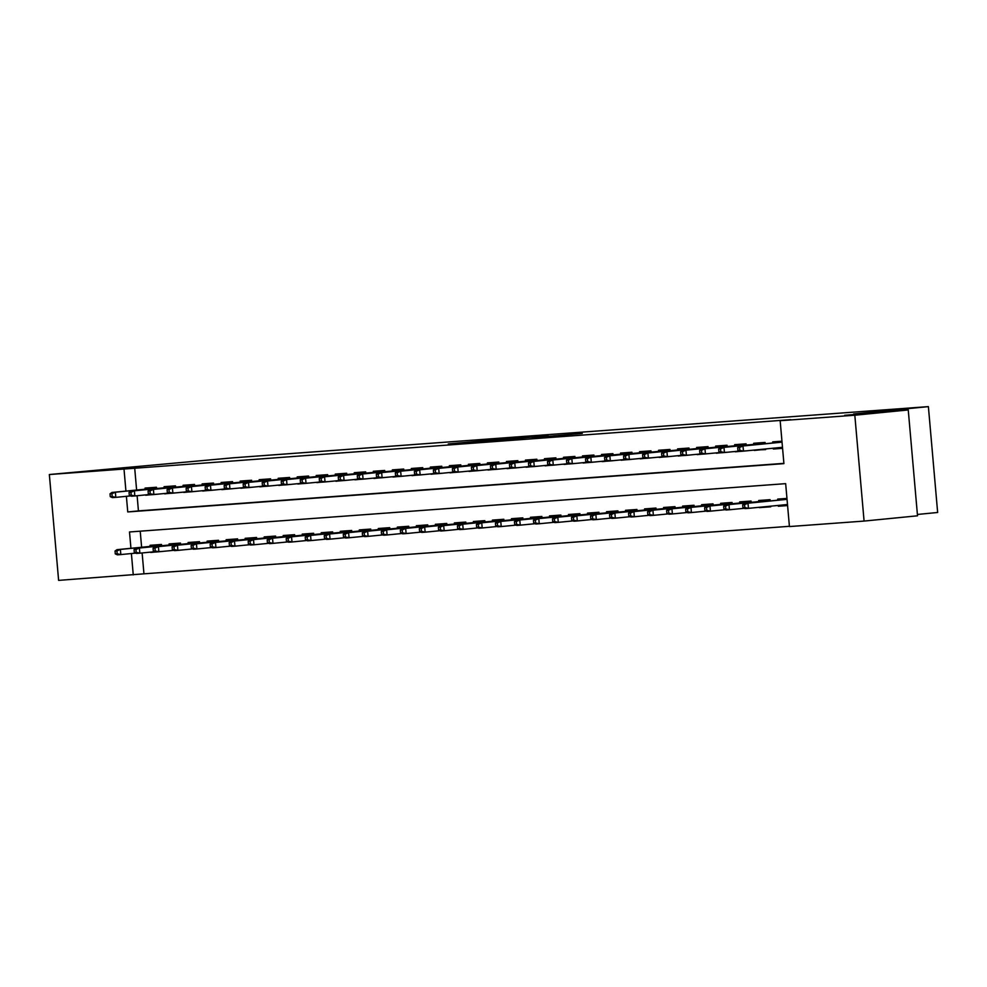 <?xml version="1.0" encoding="UTF-8"?>
<svg xmlns="http://www.w3.org/2000/svg" width="987" height="987" viewBox="0 0 987 987"><rect width="100%" height="100%" fill="white"/><g stroke="black" fill="none" stroke-linecap="round" stroke-linejoin="round"><path stroke-width="1.48" d="M510.637 438.351L448.295 443.94L510.637 438.351M844.638 415.305L875.124 412.8L844.638 415.305M88.62 470.972L119.106 468.48L88.62 470.972M582.305 433.404L532.388 437.747L582.305 433.404M142.128 552.954L143.954 573.829L58.615 580.381L49.35 474.525L232.29 457.882L928.385 406.619L853.57 413.985L908.25 409.95L854.816 415.219L864.081 521.074L789.427 526.564L785.664 483.655L129.507 531.968L130.938 548.303M49.35 474.525L124.004 469.035L125.929 491.082M126.385 496.313L127.755 511.945L783.912 463.631L780.162 420.709L790.846 419.66L124.004 469.035M780.162 420.709L854.816 415.219M538.803 436.291L474.328 442.016L538.803 436.291M546.033 435.711L503.012 439.906L546.045 435.798M787.589 505.566L778.324 506.245L787.564 505.332M770.662 506.171L770.724 506.8L759.311 507.639L768.996 506.331M751.687 508.046L744.975 508.589M732.662 509.44L725.963 509.983M713.65 510.847L706.939 511.389M694.626 512.241L687.927 512.784M675.614 513.647L668.902 514.19M656.589 515.041L649.89 515.584M637.577 516.448L630.866 516.991M618.553 517.842L611.841 518.385M599.528 519.248L592.829 519.791M580.516 520.642L573.805 521.185M561.492 522.049L554.793 522.592M542.48 523.443L535.768 523.986M523.455 524.85L516.756 525.392M504.431 526.244L497.732 526.787M485.419 527.65L478.707 528.193M466.395 529.044L459.695 529.587M447.382 530.451L440.671 530.994M428.358 531.845L421.659 532.388M409.346 533.251L402.634 533.794M390.321 534.646L383.61 535.188M371.297 536.052L364.598 536.595M352.285 537.446L345.573 537.989M333.261 538.853L326.561 539.395M314.248 540.259L307.537 540.802M295.224 541.653L288.525 542.196M276.212 543.06L269.5 543.603M257.188 544.454L250.476 544.997M238.163 545.86L231.464 546.403M219.151 547.254L212.439 547.797M200.127 548.661L193.427 549.204M181.114 550.055L174.403 550.598M156.588 488.54L156.477 487.245L145.064 488.084L145.163 489.194M175.6 487.134L175.489 485.851L164.076 486.69L164.175 487.788M194.624 485.74L194.513 484.444L183.101 485.283L183.2 486.394M213.648 484.333L213.525 483.05L202.125 483.889L202.212 484.987M232.661 482.939L232.55 481.644L221.137 482.483L221.236 483.593M251.685 481.533L251.574 480.25L240.162 481.088L240.248 482.187M270.697 480.138L270.586 478.843L259.174 479.682L259.273 480.78M289.722 478.732L289.61 477.449L278.198 478.288L278.297 479.386M308.734 477.326L308.623 476.042L297.21 476.881L297.309 477.979M327.758 475.931L327.647 474.648L316.235 475.487L316.333 476.585M346.782 474.525L346.671 473.242L335.259 474.081L335.346 475.179M365.795 473.131L365.683 471.848L354.271 472.687L354.37 473.785M384.819 471.724L384.708 470.441L373.296 471.28L373.394 472.378M403.831 470.33L403.72 469.047L392.308 469.886L392.407 470.984M422.855 468.924L422.744 467.641L411.332 468.48L411.431 469.578M441.88 467.53L441.757 466.246L430.344 467.085L430.443 468.183M460.892 466.123L460.781 464.84L449.369 465.679L449.467 466.777M479.916 464.729L479.805 463.446L468.393 464.285L468.48 465.383M498.928 463.322L498.817 462.039L487.405 462.878L487.504 463.976M517.953 461.928L517.842 460.633L506.43 461.484L506.528 462.582M536.965 460.522L536.854 459.239L525.442 460.078L525.54 461.176M555.989 459.128L555.878 457.832L544.466 458.684L544.565 459.782M575.014 457.721L574.89 456.438L563.491 457.277L563.577 458.375M594.026 456.327L593.915 455.032L582.503 455.883L582.601 456.981M613.05 454.921L612.939 453.638L601.527 454.476L601.614 455.575M632.062 453.526L631.951 452.231L620.539 453.07L620.638 454.18M651.087 452.12L650.976 450.837L639.564 451.676L639.662 452.774M670.099 450.726L669.988 449.43L658.576 450.269L658.674 451.38M689.123 449.319L689.012 448.036L677.6 448.875L677.699 449.973M708.148 447.925L708.037 446.63L696.625 447.469L696.711 448.567M727.16 446.519L727.049 445.236L715.637 446.075L715.735 447.173M746.184 445.112L746.073 443.829L734.661 444.668L734.76 445.766M765.196 443.718L765.085 442.435L753.673 443.274L753.772 444.372M134.688 467.974L136.613 490.033M137.119 495.733L138.439 510.896L783.9 463.359M145.657 494.894L157.081 494.24M164.681 493.488L176.105 492.834M183.693 492.094L195.118 491.44M202.717 490.687L214.142 490.033M221.73 489.293L233.166 488.639M240.754 487.886L252.178 487.233M259.766 486.492L271.203 485.838M278.79 485.086L290.215 484.432M297.815 483.692L309.239 483.038M316.827 482.285L328.252 481.631M335.851 480.891L347.276 480.237M354.864 479.485L366.3 478.831M373.888 478.078L385.312 477.437M392.912 476.684L404.337 476.03M411.924 475.278L423.349 474.624M430.949 473.883L442.373 473.229M449.961 472.477L461.398 471.823M468.985 471.083L480.41 470.429M487.997 469.676L499.434 469.022M507.022 468.282L518.446 467.628M526.046 466.876L537.471 466.222M545.058 465.482L556.483 464.828M564.083 464.075L575.507 463.421M583.095 462.681L594.532 462.027M602.119 461.274L613.544 460.621M621.131 459.88L632.568 459.226M640.156 458.474L651.58 457.82M659.18 457.08L670.605 456.426M678.192 455.673L689.617 455.019M697.217 454.279L708.641 453.625M716.229 452.873L727.666 452.219M735.253 451.478L746.678 450.825M754.278 450.072L765.715 449.578L765.653 448.949M773.253 448.209L773.327 449.023L782.58 448.345M772.796 442.966L772.698 441.868L781.951 441.189M143.954 573.829L789.403 526.305M140.216 531.179L141.622 547.254M150.666 552.115L162.09 551.462M150.16 546.416L150.073 545.305L161.473 544.466L161.597 545.762M169.184 545.009L169.085 543.911L180.498 543.072L180.609 544.355M188.209 543.603L188.11 542.505L199.522 541.666L199.633 542.961M207.221 542.208L207.122 541.11L218.534 540.271L218.645 541.555M226.245 540.802L226.146 539.704L237.559 538.865L237.67 540.148M245.257 539.408L245.158 538.31L256.571 537.471L256.694 538.754M264.282 538.001L264.183 536.903L275.595 536.064L275.706 537.347M283.294 536.607L283.207 535.509L294.62 534.67L294.731 535.953M302.318 535.201L302.219 534.103L313.632 533.264L313.743 534.547M321.343 533.807L321.244 532.709L332.656 531.87L332.767 533.153M340.355 532.4L340.256 531.302L351.668 530.463L351.779 531.746M359.379 531.006L359.28 529.908L370.693 529.069L370.804 530.352M378.391 529.6L378.292 528.501L389.705 527.663L389.828 528.946M397.416 528.205L397.317 527.107L408.729 526.268L408.84 527.552M416.428 526.799L416.341 525.701L427.753 524.862L427.864 526.145M435.452 525.405L435.353 524.307L446.766 523.455L446.877 524.751M454.476 523.998L454.378 522.9L465.79 522.061L465.901 523.344M473.489 522.604L473.39 521.506L484.802 520.655L484.913 521.95M492.513 521.198L492.414 520.1L503.826 519.261L503.938 520.544M511.525 519.804L511.439 518.693L522.839 517.854L522.962 519.15M530.55 518.397L530.451 517.299L541.863 516.46L541.974 517.743M549.562 517.003L549.475 515.893L560.887 515.054L560.998 516.349M568.586 515.596L568.487 514.498L579.9 513.659L580.011 514.943M587.61 514.202L587.512 513.092L598.924 512.253L599.035 513.548M606.623 512.796L606.524 511.698L617.936 510.859L618.059 512.142M625.647 511.389L625.548 510.291L636.96 509.452L637.071 510.748M644.659 509.995L644.573 508.897L655.985 508.058L656.096 509.341M663.683 508.589L663.585 507.491L674.997 506.652L675.108 507.935M682.708 507.195L682.609 506.097L694.021 505.258L694.132 506.541M701.72 505.788L701.621 504.69L713.033 503.851L713.145 505.134M720.744 504.394L720.646 503.296L732.058 502.457L732.169 503.74M739.756 502.988L739.658 501.889L751.07 501.051L751.193 502.334M758.781 501.593L758.682 500.495L770.094 499.656L770.205 500.94M778.324 506.245L778.262 505.43M777.793 500.187L777.707 499.089L786.96 498.41M917.392 514.461L937.65 512.475L928.385 406.619M908.25 409.95L917.515 515.806L864.081 521.074M131.394 553.534L133.257 574.89M138.439 510.896L127.755 511.945M150.69 552.461L155.391 552.004M145.694 495.24L150.382 494.783M164.706 493.845L169.394 493.377M183.73 492.439L188.418 491.982M202.742 491.045L207.43 490.576M221.767 489.638L226.455 489.182M240.779 488.244L245.479 487.775M259.803 486.838L264.491 486.381M278.827 485.444L283.516 484.975M297.84 484.037L302.528 483.581M316.864 482.643L321.552 482.174M335.876 481.237L340.577 480.78M354.901 479.83L359.589 479.374M373.913 478.436L378.613 477.979M392.937 477.029L397.625 476.573M411.961 475.635L416.65 475.179M430.974 474.229L435.662 473.772M449.998 472.835L454.686 472.366M469.01 471.428L473.711 470.972M488.034 470.034L492.723 469.565M507.059 468.628L511.747 468.171M526.071 467.233L530.759 466.765M545.095 465.827L549.784 465.37M564.108 464.433L568.796 463.964M583.132 463.026L587.82 462.57M602.144 461.632L606.845 461.163M621.168 460.226L625.857 459.769M640.193 458.832L644.881 458.363M659.205 457.425L663.893 456.969M678.229 456.031L682.918 455.562M697.241 454.625L701.942 454.168M716.266 453.23L720.954 452.762M735.278 451.824L739.979 451.367M754.302 450.43L764.012 449.467M773.327 449.023L782.555 448.11M516.127 437.981L479.534 441.559L516.127 437.981M548.118 435.773L528.427 437.475L548.143 436.094M159.808 544.59L159.882 545.453M115.035 551.042L115.294 553.904L117.194 553.756L116.935 550.894L115.035 551.042L116.959 549.673L120.377 549.426L120.833 554.571L135.7 553.115M116.935 550.894L120.377 549.426L161.56 545.367M116.959 549.673L161.547 545.293M117.194 553.756L120.833 554.571L117.404 554.83L115.294 553.904M154.873 488.232L154.799 487.368M111.938 493.685L110.026 493.821L110.285 496.683L112.185 496.535L111.938 493.685L115.368 492.205L111.95 492.464L156.551 488.072M156.551 488.158L115.368 492.205L115.824 497.362L130.703 495.893M112.185 496.535L115.824 497.362L112.395 497.608L110.285 496.683M111.95 492.464L110.026 493.821M178.82 543.195L178.894 544.047M134.059 549.636L134.306 552.498L136.206 552.362L135.959 549.5L134.059 549.636L135.972 548.278L139.401 548.019L139.846 553.176L154.725 551.708M135.959 549.5L139.401 548.019L180.572 543.973M135.972 548.278L180.572 543.886M136.206 552.362L139.846 553.176L136.428 553.423L134.306 552.498M197.844 541.789L197.918 542.653M153.071 548.241L153.33 551.104L155.23 550.956L154.984 548.093L153.071 548.241L154.996 546.872L158.413 546.625L158.87 551.77L173.737 550.314M154.984 548.093L158.413 546.625L199.596 542.566M154.996 546.872L199.584 542.492M155.23 550.956L158.87 551.77L155.44 552.029L153.33 551.104M216.856 540.395L216.93 541.246M172.096 546.835L172.343 549.697L174.243 549.562L173.996 546.699L172.096 546.835L174.008 545.478L177.438 545.219L177.882 550.376L192.761 548.908M173.996 546.699L177.438 545.219L218.62 541.172M174.008 545.478L218.608 541.086M174.243 549.562L177.882 550.376L174.465 550.623L172.343 549.697M235.881 538.988L235.955 539.852M191.12 545.441L191.367 548.303L193.267 548.155L193.02 545.293L191.12 545.441L193.033 544.071L196.45 543.825L196.906 548.969L211.786 547.514M193.02 545.293L196.45 543.825L237.633 539.766M193.033 544.071L237.633 539.692M193.267 548.155L196.906 548.969L193.489 549.228L191.367 548.303M173.885 486.838L173.811 485.974M130.95 492.279L129.05 492.414L129.297 495.277L131.197 495.141L130.95 492.279L134.392 490.81L130.963 491.057L175.563 486.665M175.575 486.751L134.392 490.81L134.837 495.955L149.716 494.487M131.197 495.141L134.837 495.955L131.419 496.202L129.297 495.277M130.963 491.057L129.05 492.414M192.909 485.431L192.835 484.568M149.975 490.884L148.075 491.02L148.321 493.882L150.221 493.734L149.975 490.884L153.417 489.404L149.987 489.663L194.587 485.271M194.587 485.357L153.417 489.404L153.861 494.549L168.74 493.093M150.221 493.734L153.861 494.549L150.443 494.808L148.321 493.882M149.987 489.663L148.075 491.02M211.934 484.037L211.847 483.174M168.987 489.478L167.087 489.614L167.334 492.476L169.246 492.34L168.987 489.478L172.429 488.01L169.011 488.257L213.599 483.864M213.611 483.951L172.429 488.01L172.885 493.155L187.752 491.686M169.246 492.34L172.885 493.155L169.456 493.401L167.334 492.476M169.011 488.257L167.087 489.614M230.946 482.631L230.872 481.767M188.011 488.084L186.111 488.22L186.358 491.082L188.258 490.934L188.011 488.084L191.453 486.603L188.023 486.85L232.624 482.47M232.624 482.557L191.453 486.603L191.897 491.748L206.776 490.292M188.258 490.934L191.897 491.748L188.48 492.007L186.358 491.082M188.023 486.85L186.111 488.22M254.893 537.594L254.979 538.446M210.132 544.034L210.379 546.897L212.291 546.761L212.032 543.899L210.132 544.034L212.057 542.677L215.474 542.418L215.931 547.575L230.798 546.107M212.032 543.899L215.474 542.418L256.657 538.371M212.057 542.677L256.645 538.285M212.291 546.761L215.931 547.575L212.501 547.822L210.379 546.897M249.97 481.237L249.896 480.373M207.036 486.677L205.123 486.813L205.382 489.675L207.282 489.54L207.036 486.677L210.465 485.209L207.048 485.456L251.636 481.064M251.648 481.15L210.465 485.209L210.922 490.354L225.789 488.886M207.282 489.54L210.922 490.354L207.492 490.601L205.382 489.675M207.048 485.456L205.123 486.813M273.917 536.188L273.991 537.051M229.157 542.64L229.403 545.503L231.303 545.355L231.057 542.492L229.157 542.64L231.069 541.271L234.499 541.024L234.943 546.169L249.822 544.713M231.057 542.492L234.499 541.024L275.669 536.965M231.069 541.271L275.669 536.891M231.303 545.355L234.943 546.169L231.526 546.428L229.403 545.503M292.942 534.794L293.016 535.645M248.169 541.234L248.428 544.096L250.328 543.96L250.069 541.098L248.169 541.234L250.093 539.877L253.511 539.618L253.967 544.775L268.834 543.306M250.069 541.098L253.511 539.618L294.694 535.571M250.093 539.877L294.681 535.485M250.328 543.96L253.967 544.775L250.538 545.021L248.428 544.096M311.954 533.387L312.028 534.251M267.193 539.84L267.44 542.702L269.34 542.554L269.093 539.692L267.193 539.84L269.106 538.47L272.535 538.223L272.98 543.368L287.859 541.912M269.093 539.692L272.535 538.223L313.718 534.164M269.106 538.47L313.706 534.078M269.34 542.554L272.98 543.368L269.562 543.627L267.44 542.702M330.978 531.993L331.052 532.844M286.205 538.433L286.464 541.295L288.364 541.16L288.118 538.297L286.205 538.433L288.13 537.076L291.547 536.817L292.004 541.974L306.883 540.506M288.118 538.297L291.547 536.817L332.73 532.77M288.13 537.076L332.73 532.684M288.364 541.16L292.004 541.974L288.574 542.221L286.464 541.295M349.99 530.587L350.064 531.45M305.23 537.039L305.476 539.901L307.376 539.753L307.13 536.891L305.23 537.039L307.142 535.67L310.572 535.423L311.016 540.568L325.895 539.112M307.13 536.891L310.572 535.423L351.754 531.364M307.142 535.67L351.742 531.277M307.376 539.753L311.016 540.568L307.599 540.827L305.476 539.901M268.982 479.83L268.908 478.966M226.048 485.271L224.148 485.419L224.394 488.281L226.294 488.133L226.048 485.271L229.49 483.803L226.06 484.049L270.66 479.67M270.672 479.744L229.49 483.803L229.934 488.947L244.813 487.492M226.294 488.133L229.934 488.947L226.516 489.207L224.394 488.281M226.06 484.049L224.148 485.419M288.007 478.424L287.933 477.572M245.072 483.877L243.172 484.012L243.419 486.875L245.319 486.739L245.072 483.877L248.502 482.396L245.084 482.655L289.685 478.263M289.685 478.35L248.502 482.396L248.958 487.553L263.837 486.085M245.319 486.739L248.958 487.553L245.529 487.8L243.419 486.875M245.084 482.655L243.172 484.012M307.019 477.029L306.945 476.166M264.084 482.47L262.184 482.618L262.431 485.481L264.343 485.333L264.084 482.47L267.526 481.002L264.109 481.249L308.697 476.869M308.709 476.943L267.526 481.002L267.983 486.147L282.85 484.691M264.343 485.333L267.983 486.147L264.553 486.406L262.431 485.481M264.109 481.249L262.184 482.618M326.043 475.623L325.969 474.772M283.109 481.076L281.209 481.212L281.455 484.074L283.355 483.938L283.109 481.076L286.551 479.596L283.121 479.855L327.721 475.463M327.721 475.549L286.551 479.596L286.995 484.753L301.874 483.285M283.355 483.938L286.995 484.753L283.577 484.999L281.455 484.074M283.121 479.855L281.209 481.212M345.068 474.229L344.994 473.365M302.121 479.67L300.221 479.818L300.48 482.68L302.38 482.532L302.121 479.67L305.563 478.202L302.145 478.448L346.733 474.068M346.745 474.142L305.563 478.202L306.019 483.346L320.886 481.89M302.38 482.532L306.019 483.346L302.59 483.605L300.48 482.68M302.145 478.448L300.221 479.818M369.015 529.192L369.089 530.044M324.254 535.633L324.501 538.495L326.401 538.359L326.154 535.497L324.254 535.633L326.166 534.275L329.596 534.016L330.04 539.173L344.919 537.705M326.154 535.497L329.596 534.016L370.767 529.97M326.166 534.275L370.767 529.883M326.401 538.359L330.04 539.173L326.623 539.42L324.501 538.495M364.08 472.822L364.006 471.971M321.145 478.276L319.245 478.411L319.492 481.274L321.392 481.138L321.145 478.276L324.587 476.795L321.157 477.054L365.758 472.662M365.77 472.748L324.587 476.795L325.031 481.952L339.91 480.484M321.392 481.138L325.031 481.952L321.614 482.199L319.492 481.274M321.157 477.054L319.245 478.411M388.027 527.786L388.113 528.65M343.266 534.238L343.513 537.088L345.425 536.953L345.166 534.09L343.266 534.238L345.191 532.869L348.608 532.622L349.065 537.767L363.932 536.311M345.166 534.09L348.608 532.622L389.791 528.563M345.191 532.869L389.779 528.477M345.425 536.953L349.065 537.767L345.635 538.026L343.513 537.088M383.104 471.428L383.03 470.565M340.17 476.869L338.257 477.017L338.516 479.879L340.416 479.731L340.17 476.869L343.599 475.401L340.182 475.648L384.77 471.268M384.782 471.342L343.599 475.401L344.056 480.546L358.923 479.09M340.416 479.731L344.056 480.546L340.626 480.805L338.516 479.879M340.182 475.648L338.257 477.017M407.051 526.392L407.125 527.243M362.291 532.832L362.537 535.694L364.437 535.559L364.191 532.696L362.291 532.832L364.203 531.475L367.633 531.216L368.077 536.373L382.956 534.905M364.191 532.696L367.633 531.216L408.803 527.169M364.203 531.475L408.803 527.083M364.437 535.559L368.077 536.373L364.659 536.62L362.537 535.694M402.116 470.022L402.042 469.17M359.182 475.475L357.282 475.611L357.528 478.473L359.428 478.337L359.182 475.475L362.624 473.994L359.194 474.253L403.794 469.861M403.806 469.948L362.624 473.994L363.068 479.151L377.947 477.683M359.428 478.337L363.068 479.151L359.65 479.398L357.528 478.473M359.194 474.253L357.282 475.611M426.076 524.985L426.15 525.849M381.303 531.438L381.562 534.288L383.462 534.152L383.203 531.29L381.303 531.438L383.227 530.068L386.645 529.822L387.101 534.966L401.968 533.498M383.203 531.29L386.645 529.822L427.827 525.763M383.227 530.068L427.815 525.676M383.462 534.152L387.101 534.966L383.672 535.225L381.562 534.288M421.141 468.628L421.067 467.764M378.206 474.068L376.306 474.216L376.553 477.079L378.453 476.931L378.206 474.068L381.648 472.6L378.218 472.847L422.818 468.455M422.818 468.541L381.648 472.6L382.092 477.745L396.971 476.289M378.453 476.931L382.092 477.745L378.675 478.004L376.553 477.079M378.218 472.847L376.306 474.216M445.088 523.579L445.162 524.442M400.327 530.031L400.574 532.894L402.474 532.758L402.227 529.896L400.327 530.031L402.24 528.674L405.669 528.415L406.113 533.572L420.993 532.104M402.227 529.896L405.669 528.415L446.852 524.368M402.24 528.674L446.84 524.282M402.474 532.758L406.113 533.572L402.696 533.819L400.574 532.894M440.165 467.221L440.079 466.37M397.218 472.674L395.318 472.81L395.565 475.672L397.477 475.537L397.218 472.674L400.66 471.194L397.243 471.453L441.831 467.061M441.843 467.147L400.66 471.194L401.117 476.351L415.983 474.883M397.477 475.537L401.117 476.351L397.687 476.598L395.565 475.672M397.243 471.453L395.318 472.81M464.112 522.185L464.186 523.048M419.339 528.625L419.598 531.487L421.498 531.351L421.252 528.489L419.339 528.625L421.264 527.268L424.681 527.021L425.138 532.166L440.017 530.698M421.252 528.489L424.681 527.021L465.864 522.962M421.264 527.268L465.864 522.876M421.498 531.351L425.138 532.166L421.708 532.425L419.598 531.487M459.177 465.827L459.103 464.963M416.243 471.268L414.343 471.416L414.589 474.266L416.489 474.13L416.243 471.268L419.685 469.8L416.255 470.046L460.855 465.654M460.855 465.741L419.685 469.8L420.129 474.944L435.008 473.489M416.489 474.13L420.129 474.944L416.711 475.203L414.589 474.266M416.255 470.046L414.343 471.416M483.124 520.778L483.198 521.642M438.364 527.231L438.61 530.093L440.523 529.957L440.264 527.095L438.364 527.231L440.288 525.874L443.706 525.615L444.162 530.772L459.029 529.303M440.264 527.095L443.706 525.615L484.888 521.568M440.288 525.874L484.876 521.481M440.523 529.957L444.162 530.772L440.733 531.018L438.61 530.093M502.149 519.384L502.223 520.248M457.388 525.824L457.635 528.687L459.535 528.551L459.288 525.689L457.388 525.824L459.3 524.467L462.73 524.22L463.174 529.365L478.053 527.897M459.288 525.689L462.73 524.22L503.901 520.161M459.3 524.467L503.901 520.075M459.535 528.551L463.174 529.365L459.757 529.612L457.635 528.687M521.173 517.978L521.247 518.841M476.4 524.43L476.659 527.292L478.559 527.144L478.3 524.294L476.4 524.43L478.325 523.073L481.742 522.814L482.199 527.971L497.066 526.503M478.3 524.294L481.742 522.814L522.925 518.767M478.325 523.073L522.913 518.681M478.559 527.144L482.199 527.971L478.769 528.218L476.659 527.292M540.185 516.583L540.259 517.447M495.425 523.024L495.671 525.886L497.571 525.75L497.325 522.888L495.425 523.024L497.337 521.667L500.767 521.42L501.211 526.564L516.09 525.096M497.325 522.888L500.767 521.42L541.937 517.361M497.337 521.667L541.937 517.274M497.571 525.75L501.211 526.564L497.793 526.811L495.671 525.886M559.21 515.177L559.284 516.041M514.437 521.63L514.696 524.492L516.596 524.344L516.349 521.494L514.437 521.63L516.361 520.272L519.779 520.013L520.235 525.158L535.102 523.702M516.349 521.494L519.779 520.013L560.961 515.967M516.361 520.272L560.949 515.88M516.596 524.344L520.235 525.158L516.806 525.417L514.696 524.492M578.222 513.783L578.296 514.646M533.461 520.223L533.708 523.085L535.608 522.95L535.361 520.087L533.461 520.223L535.373 518.866L538.803 518.619L539.247 523.764L554.126 522.296M535.361 520.087L538.803 518.619L579.986 514.56M535.373 518.866L579.974 514.474M535.608 522.95L539.247 523.764L535.83 524.011L533.708 523.085M597.246 512.376L597.32 513.24M552.486 518.829L552.732 521.691L554.632 521.543L554.386 518.681L552.486 518.829L554.398 517.459L557.815 517.213L558.272 522.357L573.151 520.902M554.386 518.681L557.815 517.213L598.998 513.154M554.398 517.459L598.998 513.08M554.632 521.543L558.272 522.357L554.854 522.616L552.732 521.691M616.258 510.982L616.344 511.846M571.498 517.422L571.744 520.285L573.657 520.149L573.398 517.287L571.498 517.422L573.422 516.065L576.84 515.819L577.296 520.963L592.163 519.495M573.398 517.287L576.84 515.819L618.022 511.759M573.422 516.065L618.01 511.673M573.657 520.149L577.296 520.963L573.866 521.21L571.744 520.285M635.283 509.576L635.357 510.439M590.522 516.028L590.769 518.891L592.669 518.743L592.422 515.88L590.522 516.028L592.434 514.659L595.864 514.412L596.308 519.557L611.187 518.101M592.422 515.88L595.864 514.412L637.034 510.353M592.434 514.659L637.034 510.279M592.669 518.743L596.308 519.557L592.891 519.816L590.769 518.891M654.307 508.182L654.381 509.033M609.534 514.622L609.793 517.484L611.693 517.348L611.434 514.486L609.534 514.622L611.459 513.265L614.876 513.006L615.333 518.163L630.199 516.694M611.434 514.486L614.876 513.006L656.059 508.959M611.459 513.265L656.047 508.873M611.693 517.348L615.333 518.163L611.903 518.409L609.793 517.484M673.319 506.775L673.393 507.639M628.559 513.228L628.805 516.09L630.705 515.942L630.459 513.08L628.559 513.228L630.471 511.858L633.901 511.611L634.345 516.756L649.224 515.3M630.459 513.08L633.901 511.611L675.083 507.552M630.471 511.858L675.071 507.478M630.705 515.942L634.345 516.756L630.927 517.015L628.805 516.09M692.343 505.381L692.418 506.232M647.571 511.821L647.83 514.683L649.73 514.548L649.483 511.685L647.571 511.821L649.495 510.464L652.913 510.205L653.369 515.362L668.248 513.894M649.483 511.685L652.913 510.205L694.095 506.158M649.495 510.464L694.095 506.072M649.73 514.548L653.369 515.362L649.939 515.609L647.83 514.683M711.356 503.975L711.43 504.838M666.595 510.427L666.842 513.289L668.742 513.141L668.495 510.279L666.595 510.427L668.507 509.058L671.937 508.811L672.381 513.956L687.26 512.5M668.495 510.279L671.937 508.811L713.12 504.752M668.507 509.058L713.107 504.678M668.742 513.141L672.381 513.956L668.964 514.215L666.842 513.289M730.38 502.58L730.454 503.432M685.62 509.021L685.866 511.883L687.766 511.747L687.52 508.885L685.62 509.021L687.532 507.663L690.962 507.404L691.406 512.561L706.285 511.093M687.52 508.885L690.962 507.404L732.132 503.358M687.532 507.663L732.132 503.271M687.766 511.747L691.406 512.561L687.988 512.808L685.866 511.883M749.392 501.174L749.478 502.038M704.632 507.626L704.878 510.489L706.791 510.341L706.532 507.478L704.632 507.626L706.556 506.257L709.974 506.01L710.43 511.155L725.297 509.699M706.532 507.478L709.974 506.01L751.156 501.951M706.556 506.257L751.144 501.877M706.791 510.341L710.43 511.155L707 511.414L704.878 510.489M768.417 499.78L768.491 500.631M770.699 506.59L769.021 506.713M723.656 506.22L723.903 509.082L725.803 508.947L725.556 506.084L723.656 506.22L725.568 504.863L728.998 504.604L729.442 509.761L744.321 508.293M725.556 506.084L728.998 504.604L770.168 500.557M725.568 504.863L770.168 500.471M725.803 508.947L729.442 509.761L726.025 510.008L723.903 509.082M742.668 504.826L742.927 507.688L744.827 507.54L744.568 504.678L742.668 504.826L744.593 503.456L748.01 503.21L748.467 508.354L787.49 504.517M744.568 504.678L748.01 503.21L787.046 499.36M744.593 503.456L787.034 499.286M744.827 507.54L748.467 508.354L745.037 508.613L742.927 507.688M478.202 464.421L478.127 463.569M435.255 469.874L433.355 470.009L433.614 472.872L435.514 472.736L435.255 469.874L438.697 468.393L435.279 468.652L479.867 464.26M479.879 464.346L438.697 468.393L439.153 473.55L454.02 472.082M435.514 472.736L439.153 473.55L435.723 473.797L433.614 472.872M435.279 468.652L433.355 470.009M497.214 463.026L497.14 462.163M454.279 468.467L452.379 468.615L452.626 471.465L454.526 471.33L454.279 468.467L457.721 466.999L454.291 467.246L498.891 462.854M498.904 462.94L457.721 466.999L458.165 472.144L473.044 470.676M454.526 471.33L458.165 472.144L454.748 472.403L452.626 471.465M454.291 467.246L452.379 468.615M516.238 461.62L516.164 460.756M473.304 467.073L471.391 467.209L471.65 470.071L473.55 469.935L473.304 467.073L476.733 465.593L473.316 465.852L517.916 461.46M517.916 461.546L476.733 465.593L477.19 470.75L492.069 469.281M473.55 469.935L477.19 470.75L473.76 470.996L471.65 470.071M473.316 465.852L471.391 467.209M535.25 460.226L535.176 459.362M492.316 465.667L490.416 465.815L490.662 468.665L492.562 468.529L492.316 465.667L495.758 464.198L492.328 464.445L536.928 460.053M536.94 460.139L495.758 464.198L496.202 469.343L511.081 467.875M492.562 468.529L496.202 469.343L492.784 469.602L490.662 468.665M492.328 464.445L490.416 465.815M554.275 458.819L554.2 457.956M511.34 464.272L509.44 464.408L509.687 467.27L511.587 467.135L511.34 464.272L514.782 462.792L511.352 463.051L555.952 458.659M555.952 458.745L514.782 462.792L515.226 467.949L530.105 466.481M511.587 467.135L515.226 467.949L511.809 468.196L509.687 467.27M511.352 463.051L509.44 464.408M573.299 457.425L573.213 456.562M530.352 462.866L528.452 463.002L528.699 465.864L530.611 465.728L530.352 462.866L533.794 461.398L530.377 461.645L574.965 457.252M574.977 457.339L533.794 461.398L534.251 466.543L549.117 465.074M530.611 465.728L534.251 466.543L530.821 466.789L528.699 465.864M530.377 461.645L528.452 463.002M592.311 456.019L592.237 455.155M549.377 461.472L547.477 461.608L547.723 464.47L549.623 464.322L549.377 461.472L552.819 459.991L549.389 460.25L593.989 455.858M593.989 455.945L552.819 459.991L553.263 465.148L568.142 463.68M549.623 464.322L553.263 465.148L549.845 465.395L547.723 464.47M549.389 460.25L547.477 461.608M611.335 454.625L611.261 453.761M568.401 460.065L566.489 460.201L566.748 463.063L568.648 462.928L568.401 460.065L571.831 458.597L568.413 458.844L613.001 454.452M613.013 454.538L571.831 458.597L572.287 463.742L587.154 462.274M568.648 462.928L572.287 463.742L568.857 463.989L566.748 463.063M568.413 458.844L566.489 460.201M630.348 453.218L630.274 452.354M587.413 458.671L585.513 458.807L585.76 461.669L587.66 461.521L587.413 458.671L590.855 457.191L587.425 457.45L632.025 453.058M632.038 453.144L590.855 457.191L591.299 462.335L606.178 460.88M587.66 461.521L591.299 462.335L587.882 462.595L585.76 461.669M587.425 457.45L585.513 458.807M649.372 451.824L649.298 450.96M606.437 457.265L604.525 457.4L604.784 460.263L606.684 460.127L606.437 457.265L609.867 455.797L606.45 456.043L651.05 451.651M651.05 451.738L609.867 455.797L610.324 460.941L625.203 459.473M606.684 460.127L610.324 460.941L606.894 461.188L604.784 460.263M606.45 456.043L604.525 457.4M668.384 450.417L668.31 449.554M625.45 455.871L623.55 456.006L623.796 458.869L625.709 458.721L625.45 455.871L628.892 454.39L625.474 454.637L670.062 450.257M670.074 450.343L628.892 454.39L629.348 459.535L644.215 458.079M625.709 458.721L629.348 459.535L625.918 459.794L623.796 458.869M625.474 454.637L623.55 456.006M687.408 449.023L687.334 448.16M644.474 454.464L642.574 454.6L642.821 457.462L644.721 457.326L644.474 454.464L647.916 452.996L644.486 453.243L689.086 448.851M689.086 448.937L647.916 452.996L648.36 458.141L663.239 456.673M644.721 457.326L648.36 458.141L644.943 458.387L642.821 457.462M644.486 453.243L642.574 454.6M706.433 447.617L706.359 446.753M663.486 453.058L661.586 453.206L661.845 456.068L663.745 455.92L663.486 453.058L666.928 451.59L663.511 451.836L708.098 447.456M708.111 447.53L666.928 451.59L667.385 456.734L682.251 455.278M663.745 455.92L667.385 456.734L663.955 456.993L661.845 456.068M663.511 451.836L661.586 453.206M725.445 446.21L725.371 445.359M682.51 451.664L680.611 451.799L680.857 454.662L682.757 454.526L682.51 451.664L685.953 450.183L682.523 450.442L727.123 446.05M727.123 446.136L685.953 450.183L686.397 455.34L701.276 453.872M682.757 454.526L686.397 455.34L682.979 455.587L680.857 454.662M682.523 450.442L680.611 451.799M744.469 444.816L744.395 443.953M701.535 450.257L699.623 450.405L699.882 453.267L701.782 453.119L701.535 450.257L704.965 448.789L701.547 449.036L746.135 444.656M746.147 444.73L704.965 448.789L705.421 453.934L720.288 452.478M701.782 453.119L705.421 453.934L701.991 454.193L699.882 453.267M701.547 449.036L699.623 450.405M765.69 449.369L763.987 449.122M763.482 443.41L763.407 442.558M720.547 448.863L718.647 448.999L718.894 451.861L720.794 451.725L720.547 448.863L723.989 447.382L720.559 447.642L765.159 443.249M765.172 443.336L723.989 447.382L724.433 452.539L739.312 451.071M720.794 451.725L724.433 452.539L721.016 452.786L718.894 451.861M720.559 447.642L718.647 448.999M739.571 447.456L737.671 447.604L737.918 450.467L739.818 450.319L739.571 447.456L743.001 445.988L739.584 446.235L782.037 442.065M782.037 442.151L743.001 445.988L743.458 451.133L782.494 447.296M739.818 450.319L743.458 451.133L740.04 451.392L737.918 450.467M739.584 446.235L737.671 447.604"/></g></svg>

